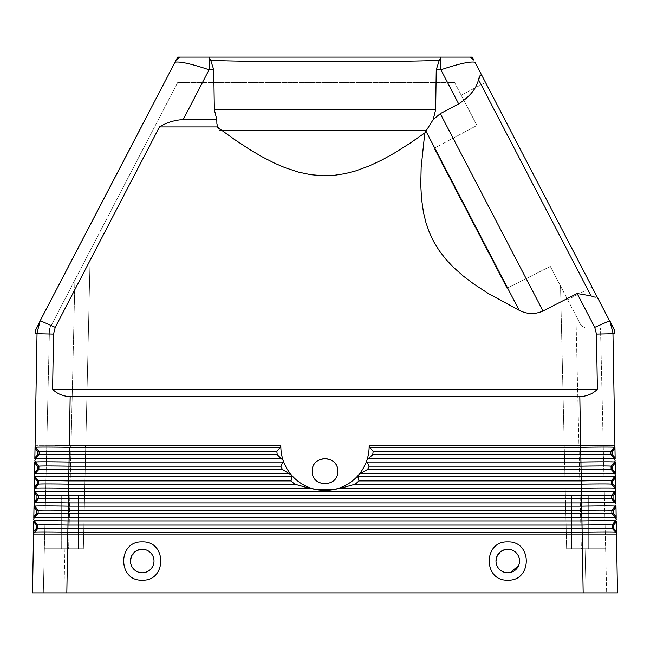 <?xml version="1.0" encoding="UTF-8"?>
<svg xmlns="http://www.w3.org/2000/svg" width="650" height="650" viewBox="0 0 650 650"><rect width="100%" height="100%" fill="white"/><g stroke="black" fill="none" stroke-linecap="round" stroke-linejoin="round"><path stroke-width="0.49" stroke-dasharray="3.25 2.44" d="M142.236 549.226C149.378 549.916 153.303 553.841 154.009 560.999C153.335 568.133 149.411 572.057 142.236 572.772C135.062 572.057 131.138 568.133 130.463 560.999C131.17 553.832 135.094 549.908 142.236 549.226C149.378 549.916 153.303 553.841 154.009 560.999C153.335 568.133 149.411 572.057 142.236 572.772C135.062 572.057 131.138 568.133 130.463 560.999A11.773 11.773 0 0 1 142.236 549.226A11.773 11.773 0 0 1 154.009 560.999A11.773 11.773 0 0 1 142.236 572.772A11.773 11.773 0 0 1 130.463 560.999M131.576 555.986L137.296 550.306M510.51 572.455L507.764 572.772C500.589 572.049 496.665 568.124 495.991 560.999C496.706 553.832 500.63 549.9 507.772 549.226C514.914 549.916 518.838 553.841 519.537 560.999L518.627 565.541M497.242 555.717L502.824 550.306M66.828 592.889L67.828 534.016L616.476 534.016L33.524 534.016L32.5 592.889L617.5 592.889L616.476 534.016L582.173 534.016L583.172 592.889L66.828 592.889L583.172 592.889M606.678 592.889L586.072 592.889L585.049 548.738L605.646 548.738L606.678 592.889L600.511 327.941L605.646 548.738L581.36 548.738L575.933 315.583L580.994 325.301L585.341 327.941L600.511 327.941L584.813 327.941L580.994 325.301L560.576 286.073L575.933 315.583L581.36 548.738L605.646 548.738L566.646 548.738L560.528 285.992L550.314 266.37L506.927 288.316L434.078 148.379L506.927 288.316L434.078 148.379L476.954 125.45L454.659 82.623L177.637 82.623L49.473 328.835L43.322 592.889L63.928 592.889L64.951 548.738L83.354 548.738L85.719 447.306L83.354 548.738L85.719 447.306L83.354 548.738L44.354 548.738L43.322 592.889M507.756 580.133C483.161 581.352 482.983 540.767 507.78 541.864C532.602 540.824 532.309 581.392 507.756 580.133M142.236 580.133C117.65 581.368 117.431 540.776 142.236 541.864C167.066 540.808 166.79 581.384 142.236 580.133M507.772 549.226C514.914 549.916 518.838 553.841 519.537 560.999C518.863 568.133 514.938 572.057 507.764 572.772C500.589 572.049 496.665 568.124 495.991 560.999A11.773 11.773 0 0 0 507.764 572.772A11.773 11.773 0 0 0 519.537 560.999A11.773 11.773 0 0 0 507.764 549.226A11.773 11.773 0 0 0 495.991 560.999M41.129 319.442L37.505 326.414L41.121 319.467M177.694 57.111L176.15 60.076L179.554 57.111L177.694 57.111M55.242 327.348L40.227 320.669L37.026 333.71L53.536 334.084L55.242 327.348L159.469 126.937C166.603 122.549 174.509 120.096 183.194 119.576L209.081 69.786C191.417 63.838 180.066 61.311 175.029 62.221L141.554 126.522M586.072 592.889L585.049 548.738L566.646 548.738L560.528 285.992L550.314 266.37L506.927 288.316L434.078 148.379L476.954 125.45L461.191 95.16L485.526 82.493L592.004 287.048L567.669 299.715M481.829 75.4L474.971 62.221C469.934 61.311 458.583 63.838 440.919 69.786L458.664 103.911C469.788 96.752 476.401 88.66 478.514 79.649L591.069 295.872L577.151 293.499L594.758 327.348L596.464 334.084L597.399 389.277C592.759 393.819 586.901 396.264 579.832 396.638L580.669 445.697L614.933 445.697L612.966 333.296L614.859 333.296M470.446 57.111L473.85 60.076L472.306 57.111L209.056 57.111M594.758 327.348L609.773 320.669L613.072 333.296L609.773 320.669L608.879 319.459L612.495 326.406L596.789 296.238M538.761 184.771L591.963 286.975L538.761 184.771M337.756 471.209A12.756 12.756 0 0 1 325 483.966A12.756 12.756 0 0 1 312.244 471.209A12.756 12.756 0 0 1 325 458.453A12.756 12.756 0 0 1 337.756 471.209C338.544 487.671 311.456 487.671 312.244 471.209C311.456 454.756 338.544 454.756 337.756 471.209A12.756 12.756 0 0 1 325 483.966A12.756 12.756 0 0 1 312.244 471.209A12.756 12.756 0 0 1 325 458.453A12.756 12.756 0 0 1 337.756 471.209M159.469 126.937L217.059 126.937L219.765 130.496L221.845 130.496L217.059 126.937L219.765 130.496L426.294 130.496L424.799 132.941L400.977 149.094L385.434 158.153L369.102 166.01L355.493 170.974L345.012 173.664L332.548 175.451L319.873 175.614L309.051 174.419L298.472 172.12L284.814 167.594L274.861 163.329L261.999 156.748L249.592 149.451L221.845 130.496M218.075 127.701L219.765 130.496L217.197 125.247L216.791 119.576L214.346 109.679L213.744 69.786L210.754 60.442L209.081 57.192L209.081 69.786L213.744 69.786M461.191 95.16L476.954 125.45L454.659 82.623L177.637 82.623L90.301 250.396L85.759 445.697L90.301 250.396L85.759 445.697L90.301 250.396L49.473 328.835L44.354 548.738L68.64 548.738L71.004 447.306L68.64 548.738L83.354 548.738L44.354 548.738L64.951 548.738L63.928 592.889M566.646 548.738L560.528 285.992L566.646 548.738L581.36 548.738L566.646 548.738M550.314 266.37L560.576 286.073L550.314 266.37M36.457 525.054L37.936 525.054L37.879 528.32L37.936 525.054A30.062 0.528 1 0 1 67.982 525.054L582.018 525.054L582.075 528.32L67.925 528.32L68.055 520.902A33.719 0.585 1 0 0 34.344 520.902L37.936 525.054L33.776 519.659L34.344 520.902L33.759 520.902L33.735 521.983L36.457 525.054L36.4 528.32L33.572 531.294L33.735 521.983M33.572 531.294L33.556 532.35L34.149 532.35L33.532 533.601M579.832 396.638L70.168 396.638L69.331 445.697L35.067 445.697L37.026 333.71M35.059 446.225L35.596 447.306L35.043 447.306L35.027 448.346L37.781 451.457L37.716 454.724L34.856 457.73L35.027 448.346M34.856 457.73L34.84 458.754L35.401 458.754L34.824 459.834M34.808 460.923L35.352 462.02L34.783 462.02L34.767 463.076L37.513 466.172L37.456 469.446L34.604 472.444L34.767 463.076M34.604 472.444L34.588 473.468L35.157 473.468L34.564 474.581M34.547 475.605L35.1 476.743L34.531 476.743L34.507 477.799L37.253 480.894L37.188 484.161L34.344 487.159L34.507 477.799M34.344 487.159L34.328 488.191L34.905 488.191L34.304 489.328M34.288 490.295L34.848 491.457L34.271 491.457L34.255 492.529L36.985 495.617L36.928 498.883L34.093 501.865L34.255 492.529M34.093 501.865L34.068 502.913L34.653 502.913L34.052 504.083M34.036 504.977L34.596 506.179L34.011 506.179L33.995 507.26L36.725 510.331L36.668 513.606L33.833 516.579L33.995 507.26M33.833 516.579L33.816 517.628L34.401 517.628L33.792 518.846M36.985 495.617L38.431 495.617L34.848 491.457L38.431 495.617L38.383 498.883L38.431 495.617A30.062 0.528 1 0 1 68.486 495.617L581.514 495.617L581.571 498.883L68.429 498.883L68.608 488.191L309.148 488.191L294.702 484.161L68.681 484.161A30.062 0.528 1 0 0 38.626 484.161L34.905 488.191L38.626 484.161L38.683 480.894L35.1 476.743L38.683 480.894L38.626 484.161L37.188 484.161M35.596 447.306L39.187 451.457L35.596 447.306A33.719 0.585 1 0 1 69.306 447.306L280.231 447.306L276.827 451.457L277.282 454.724L283.148 460.379L283.067 462.02L280.792 466.172L68.981 466.172L68.859 473.468A33.719 0.585 1 0 0 35.157 473.468L38.878 469.446L35.157 473.468M53.536 334.084L52.601 389.277L597.399 389.277M70.168 396.638C63.099 396.264 57.241 393.819 52.601 389.277M35.067 445.697L280.849 445.697L280.231 447.306M612.974 333.71L596.464 334.084M582.14 532.35A33.719 0.585 179 0 1 615.842 532.35L616.444 532.35L616.428 531.294L613.6 528.32L612.121 528.32L616.468 533.601L612.121 528.32L612.064 525.054L615.656 520.902L612.064 525.054L612.121 528.32A30.062 0.528 179 0 0 582.075 528.32L582.14 532.35L67.86 532.35L67.925 528.32A30.062 0.528 1 0 0 37.879 528.32L34.149 532.35L37.879 528.32L36.4 528.32M69.306 447.306L68.981 466.172A30.062 0.528 1 0 0 38.935 466.172L35.352 462.02L38.935 466.172L38.878 469.446L38.935 466.172L37.513 466.172M36.928 498.883L38.383 498.883L34.653 502.913L38.383 498.883A30.062 0.528 1 0 1 68.429 498.883L68.177 513.606A30.062 0.528 1 0 0 38.131 513.606L34.401 517.628L38.131 513.606L38.188 510.331L34.596 506.179L38.188 510.331L38.131 513.606L36.668 513.606M613.6 528.32L613.543 525.054L616.265 521.983L616.428 531.294M616.265 521.983L616.241 520.902L615.656 520.902L616.224 519.659L615.599 517.628L616.208 518.846M615.964 504.977L611.812 510.331L611.869 513.606L616.184 517.628L616.168 516.579L613.332 513.606L613.275 510.331L616.005 507.26L616.168 516.579M616.005 507.26L615.989 506.179L615.404 506.179L611.812 510.331L613.275 510.331M34.653 502.913A33.719 0.585 1 0 1 68.356 502.913L581.644 502.913L581.571 498.883A30.062 0.528 179 0 1 611.617 498.883L611.569 495.617L611.617 498.883L615.932 502.913L615.908 501.865L613.072 498.883L613.015 495.617L615.745 492.529L615.908 501.865M615.745 492.529L615.729 491.457L615.152 491.457L611.569 495.617L615.712 490.295M309.148 488.191L317.517 489.816L332.483 489.816A44.159 44.151 180 0 0 366.852 460.379L366.933 462.02L369.208 466.172L367.591 469.446L358.475 475.093L357.849 476.743L358.979 480.894L581.271 480.894L581.319 484.161A30.062 0.528 179 0 1 611.374 484.161L611.317 480.894L614.9 476.743L611.317 480.894L611.374 484.161L615.672 488.191L615.656 487.159L612.812 484.161L612.747 480.894L615.493 477.799L615.656 487.159M615.493 477.799L615.469 476.743L614.9 476.743L615.452 475.605M615.192 460.923L611.065 466.172L611.122 469.446L615.412 473.468L615.396 472.444L612.544 469.446L612.487 466.172L615.233 463.076L615.396 472.444M615.233 463.076L615.217 462.02L614.648 462.02L611.065 466.172L612.487 466.172M373.173 451.457L372.718 454.724L580.824 454.724L580.889 458.754L368.022 458.754L366.852 460.379A44.159 44.151 180 0 0 369.151 445.697L369.769 447.306L373.173 451.457L580.767 451.457L580.824 454.724A30.062 0.528 179 0 1 610.87 454.724L610.813 451.457L614.404 447.306L610.813 451.457L610.87 454.724L615.16 458.754L615.144 457.73L612.284 454.724L612.219 451.457L614.973 448.346L615.144 457.73M614.973 448.346L614.957 447.306L614.404 447.306L614.941 446.225M612.284 454.724L610.87 454.724L615.176 459.834M612.812 484.161L611.374 484.161L615.696 489.328M613.543 525.054L612.064 525.054A30.062 0.528 179 0 0 582.018 525.054L581.945 520.902L68.055 520.902L68.177 513.606L581.823 513.606A30.062 0.528 179 0 1 611.869 513.606L611.812 510.331A30.062 0.528 179 0 0 581.766 510.331L581.945 520.902A33.719 0.585 179 0 1 615.656 520.902M613.332 513.606L611.869 513.606L615.599 517.628A33.719 0.585 179 0 0 581.896 517.628L68.104 517.628A33.719 0.585 1 0 0 34.401 517.628M277.282 454.724L69.176 454.724A30.062 0.528 1 0 0 39.13 454.724L39.187 451.457L39.13 454.724L35.401 458.754L39.13 454.724L37.716 454.724M613.072 498.883L611.617 498.883L615.948 504.083M183.194 119.576L216.791 119.576M69.331 445.697L280.849 445.697A44.159 44.151 180 0 0 332.483 489.816L340.852 488.191L581.392 488.191L581.449 491.457A33.719 0.585 179 0 1 615.152 491.457M580.669 445.697L614.933 445.697M368.022 458.754L372.718 454.724M36.725 510.331L38.188 510.331A30.062 0.528 1 0 1 68.234 510.331L581.766 510.331L581.701 506.179A33.719 0.585 179 0 1 615.404 506.179M615.347 502.913A33.719 0.585 179 0 0 581.644 502.913L581.701 506.179L68.299 506.179A33.719 0.585 1 0 0 34.596 506.179M613.015 495.617L611.569 495.617A30.062 0.528 179 0 0 581.514 495.617L581.449 491.457L68.551 491.457A33.719 0.585 1 0 0 34.848 491.457M294.702 484.161L291.021 480.894L292.151 476.743L291.525 475.093L282.409 469.446L280.792 466.172M34.905 488.191A33.719 0.585 1 0 1 68.608 488.191L68.859 473.468L289.396 473.468M612.219 451.457L610.813 451.457A30.062 0.528 179 0 0 580.767 451.457L580.694 447.306A33.719 0.585 179 0 1 614.404 447.306M358.979 480.894L355.298 484.161L581.319 484.161L581.392 488.191A33.719 0.585 179 0 1 615.095 488.191M614.599 458.754A33.719 0.585 179 0 0 580.889 458.754L580.946 462.02A33.719 0.585 179 0 1 614.648 462.02M612.747 480.894L611.317 480.894A30.062 0.528 179 0 0 581.271 480.894L580.946 462.02L366.933 462.02M367.591 469.446L581.076 469.446A30.062 0.528 179 0 1 611.122 469.446L615.436 474.581M355.298 484.161L340.852 488.191M612.544 469.446L611.122 469.446L611.065 466.172A30.062 0.528 179 0 0 581.019 466.172L369.208 466.172M577.151 293.499L543.026 310.976C535.031 314.543 527.085 314.316 519.204 310.294L488.743 293.735L474.175 284.269L463.101 275.909L452.774 266.662L445.648 259.001L439.278 250.705L433.826 241.824L429.374 232.416L425.937 222.552L423.467 212.379L421.509 198.64L420.777 184.795L421.159 167.424L424.799 132.941M436.256 69.786L440.919 69.786L440.919 57.192L439.246 60.442L436.256 69.786L435.654 109.679L433.209 119.576L440.302 113.636L458.664 103.911M430.129 124.442L426.294 130.496M433.209 119.576L430.341 124.101M210.754 60.442C265.054 62.254 384.922 62.254 439.246 60.442M560.576 286.073L561.689 288.226L560.576 286.073M71.037 445.697L74.896 279.988L71.037 445.697M588.721 548.738L571.545 548.738L588.721 548.738L588.721 494.764L571.545 494.764L588.721 494.764L571.545 494.764L588.721 494.764L588.721 548.738L571.545 548.738L571.545 494.764L571.545 548.738L588.721 548.738M78.455 548.738L61.279 548.738L78.455 548.738L78.455 494.764L61.279 494.764L78.455 494.764L61.279 494.764L78.455 494.764L78.455 548.738L61.279 548.738L61.279 494.764L61.279 548.738L78.455 548.738M276.827 451.457L69.233 451.457A30.062 0.528 1 0 0 39.187 451.457L37.781 451.457M291.021 480.894L68.729 480.894A30.062 0.528 1 0 0 38.683 480.894L37.253 480.894M40.227 320.669L36.92 333.296M282.409 469.446L68.924 469.446A30.062 0.528 1 0 0 38.878 469.446L37.456 469.446M292.151 476.743L68.803 476.743A33.719 0.585 1 0 0 35.1 476.743M283.067 462.02L69.054 462.02A33.719 0.585 1 0 0 35.352 462.02M281.978 458.754L69.111 458.754A33.719 0.585 1 0 0 35.401 458.754M369.769 447.306L580.694 447.306M614.843 473.468A33.719 0.585 179 0 0 581.141 473.468L360.604 473.468M614.9 476.743A33.719 0.585 179 0 0 581.197 476.743L357.849 476.743M67.86 532.35A33.719 0.585 1 0 0 34.157 532.35M440.302 113.636L543.026 310.976M425.921 131.097L519.204 310.294M214.346 109.679L435.654 109.679"/><path stroke-width="0.97" d="M142.236 580.133C117.65 581.368 117.431 540.776 142.236 541.864C167.066 540.808 166.79 581.384 142.236 580.133M130.463 560.999A11.773 11.773 0 0 1 142.236 549.226A11.773 11.773 0 0 1 154.009 560.999A11.773 11.773 0 0 1 142.236 572.772A11.773 11.773 0 0 1 130.463 560.999L131.576 555.986M137.296 550.306L142.236 549.226M582.173 534.016L582.14 532.35L67.86 532.35A33.719 0.585 -179 0 0 34.157 532.35L33.556 532.35L33.572 531.294L36.4 528.32L37.879 528.32L33.532 533.601L37.879 528.32L37.936 525.054L34.344 520.902L37.936 525.054L37.879 528.32A30.062 0.528 -179 0 1 67.925 528.32L67.982 525.054L582.018 525.054L582.075 528.32L67.925 528.32L67.828 534.016L582.173 534.016L67.828 534.016L66.828 592.889L617.5 592.889L616.476 534.016L582.173 534.016L583.172 592.889L606.678 592.889M507.78 541.864C532.602 540.824 532.309 581.392 507.756 580.133C483.161 581.352 482.983 540.767 507.78 541.864M495.991 560.999A11.773 11.773 0 0 0 507.764 572.772A11.773 11.773 0 0 0 519.537 560.999A11.773 11.773 0 0 0 507.764 549.226A11.773 11.773 0 0 0 495.991 560.999L497.242 555.717M502.824 550.306L507.772 549.226M66.828 592.889L32.5 592.889L33.532 533.609L33.524 534.016L67.828 534.016M518.627 565.541L510.51 572.455M63.928 592.889L43.322 592.889M586.072 592.889L583.172 592.889M616.468 533.609L615.842 532.35L616.468 533.609M613.6 528.32L612.121 528.32L615.842 532.35A33.719 0.585 -1 0 0 582.14 532.35L582.075 528.32A30.062 0.528 -1 0 1 612.121 528.32L612.064 525.054L612.121 528.32L616.444 532.35L616.428 531.294L613.6 528.32L613.543 525.054L616.265 521.983L616.428 531.294M613.543 525.054L612.064 525.054A30.062 0.528 -1 0 0 582.018 525.054L581.945 520.902A33.719 0.585 -1 0 1 615.656 520.902L612.064 525.054L616.224 519.659L615.656 520.902L616.241 520.902L616.265 521.983M616.224 519.659L615.599 517.628L616.208 518.846M36.4 528.32L36.457 525.054L37.936 525.054A30.062 0.528 -179 0 1 67.982 525.054L68.055 520.902L581.945 520.902L581.896 517.628A33.719 0.585 -1 0 1 615.599 517.628L616.184 517.628L616.168 516.579L613.332 513.606L613.275 510.331L616.005 507.26L615.989 506.179L615.404 506.179L615.964 504.977L611.812 510.331L615.404 506.179A33.719 0.585 -1 0 0 581.701 506.179L581.644 502.913A33.719 0.585 -1 0 1 615.347 502.913L615.948 504.083L615.347 502.913L615.932 502.913L615.908 501.865L613.072 498.883L613.015 495.617L615.745 492.529L615.729 491.457L615.152 491.457L615.712 490.295L611.569 495.617L615.152 491.457A33.719 0.585 -1 0 0 581.449 491.457L581.392 488.191A33.719 0.585 -1 0 1 615.095 488.191L615.712 490.295L615.095 488.191L615.672 488.191L615.656 487.159L612.812 484.161L612.747 480.894L615.493 477.799L615.469 476.743L614.9 476.743L615.452 475.605L611.317 480.894L614.9 476.743A33.719 0.585 -1 0 0 581.197 476.743L581.141 473.468L360.604 473.468L358.475 475.093L357.849 476.743L358.979 480.894L355.298 484.161L340.852 488.191L581.392 488.191L581.197 476.743L357.849 476.743M294.702 484.161L291.021 480.894L292.151 476.743L291.525 475.093L282.409 469.446L68.924 469.446L68.681 484.161A30.062 0.528 -179 0 0 38.626 484.161L38.683 480.894L35.1 476.743L38.683 480.894L38.626 484.161L34.304 489.328L34.848 491.457L34.304 489.336L34.905 488.191A33.719 0.585 -179 0 1 68.608 488.191L309.148 488.191L294.702 484.161L68.681 484.161L68.429 498.883A30.062 0.528 -179 0 0 38.383 498.883L38.431 495.617L34.848 491.457L38.431 495.617L38.383 498.883L34.653 502.913L34.036 504.977L38.188 510.331L34.596 506.179L34.036 504.977L34.653 502.913A33.719 0.585 -179 0 1 68.356 502.913L581.644 502.913L581.571 498.883L68.429 498.883L68.055 520.902A33.719 0.585 -179 0 0 34.344 520.902L33.776 519.659L34.344 520.902L33.759 520.902L33.735 521.983L36.457 525.054M33.572 531.294L33.735 521.983M33.792 518.846L34.401 517.628L33.792 518.846M36.668 513.606L38.131 513.606L34.401 517.628A33.719 0.585 -179 0 1 68.104 517.628L581.896 517.628L581.823 513.606L68.177 513.606A30.062 0.528 -179 0 0 38.131 513.606L38.188 510.331L38.131 513.606L33.816 517.628L33.995 507.26L36.725 510.331L36.668 513.606L33.833 516.579M613.332 513.606L611.869 513.606L615.599 517.628L611.869 513.606L611.812 510.331L611.869 513.606A30.062 0.528 -1 0 0 581.823 513.606L581.701 506.179L68.299 506.179A33.719 0.585 -179 0 0 34.596 506.179L34.011 506.179L33.995 507.26M36.928 498.883L38.383 498.883L34.068 502.913L34.255 492.529L36.985 495.617L36.928 498.883L34.093 501.865M36.985 495.617L38.431 495.617A30.062 0.528 -179 0 1 68.486 495.617L581.514 495.617L581.571 498.883A30.062 0.528 -1 0 1 611.617 498.883L615.347 502.913L611.617 498.883L611.569 495.617L611.617 498.883L613.072 498.883M615.745 492.529L615.908 501.865M613.015 495.617L611.569 495.617A30.062 0.528 -1 0 0 581.514 495.617L581.449 491.457L68.551 491.457A33.719 0.585 -179 0 0 34.848 491.457L34.271 491.457L34.255 492.529M309.148 488.191L317.517 489.816L332.483 489.816L340.852 488.191M281.978 458.754L69.111 458.754L69.176 454.724A30.062 0.528 -179 0 0 39.13 454.724L39.187 451.457L39.13 454.724L37.716 454.724L34.856 457.73L35.043 447.306L35.596 447.306L35.059 446.225L39.187 451.457L35.596 447.306A33.719 0.585 -179 0 1 69.306 447.306L69.176 454.724L277.282 454.724L283.148 460.379A44.159 44.151 0 0 0 369.151 445.697L614.933 445.697L614.404 447.306L614.933 445.697L580.669 445.697L580.694 447.306A33.719 0.585 -1 0 1 614.404 447.306L610.813 451.457L614.957 447.306L615.144 457.73L612.284 454.724L612.219 451.457L614.973 448.346M34.564 474.581L35.157 473.468L34.564 474.581L35.1 476.743L34.564 474.581M34.808 460.923L38.935 466.172L38.878 469.446L38.935 466.172L34.808 460.915L35.401 458.754L34.808 460.915M282.409 469.446L280.792 466.172L68.981 466.172L68.924 469.446A30.062 0.528 -179 0 0 38.878 469.446L34.588 473.468L34.767 463.076L37.513 466.172L37.456 469.446L34.604 472.444M37.456 469.446L38.878 469.446L35.157 473.468A33.719 0.585 -179 0 1 68.859 473.468L289.396 473.468M37.513 466.172L38.935 466.172A30.062 0.528 -179 0 1 68.981 466.172L69.054 462.02A33.719 0.585 -179 0 0 35.352 462.02L34.783 462.02L34.767 463.076M55.258 445.697L280.849 445.697A44.159 44.151 -0 0 0 283.148 460.379L283.067 462.02L280.792 466.172M34.856 457.73L34.84 458.754L35.401 458.754L39.13 454.724L35.401 458.754A33.719 0.585 -179 0 1 69.111 458.754L69.054 462.02L283.067 462.02M277.282 454.724L276.827 451.457L280.231 447.306L280.849 445.697L69.331 445.697L70.168 396.638C63.099 396.264 57.241 393.819 52.601 389.277L597.399 389.277C592.759 393.819 586.901 396.264 579.832 396.638L580.669 445.697L369.151 445.697L369.769 447.306L373.173 451.457L372.718 454.724L580.824 454.724L580.889 458.754A33.719 0.585 -1 0 1 614.599 458.754L615.192 460.915L614.648 462.02L615.192 460.915L614.599 458.754L615.16 458.754L615.144 457.73M35.067 445.697L37.026 333.71L53.536 334.084L52.601 389.277M37.026 333.71L37.034 333.296L35.141 333.296L36.92 333.296L40.219 320.678L175.029 62.221C180.066 61.311 191.417 63.838 209.081 69.786L183.194 119.576L216.791 119.576L214.346 109.679L213.744 69.786L210.754 60.442L209.056 57.111L179.554 57.111L176.15 60.076L175.029 62.221L177.694 57.111L472.306 57.111L473.85 60.076L470.446 57.111M53.536 334.084L55.242 327.348L40.227 320.661L36.92 333.296M183.194 119.576C174.509 120.096 166.603 122.549 159.469 126.937L55.242 327.348M35.311 330.614L37.505 326.414L35.311 330.614L35.141 333.296M141.554 126.522L40.243 320.645M40.227 320.669L37.505 326.414L40.219 320.678M616.005 507.26L616.168 516.579M615.452 475.605L614.843 473.468L615.452 475.605M358.979 480.894L581.271 480.894A30.062 0.528 -1 0 1 611.317 480.894L611.374 484.161L615.095 488.191L611.374 484.161L611.317 480.894L612.747 480.894M37.188 484.161L38.626 484.161L34.328 488.191L34.507 477.799L37.253 480.894L37.188 484.161L34.344 487.159M292.151 476.743L68.803 476.743A33.719 0.585 -179 0 0 35.1 476.743L34.531 476.743L34.507 477.799M35.027 448.346L37.781 451.457L37.716 454.724M615.493 477.799L615.656 487.159M612.487 466.172L611.065 466.172A30.062 0.528 -1 0 0 581.019 466.172L369.208 466.172L366.933 462.02L580.946 462.02L581.076 469.446A30.062 0.528 -1 0 1 611.122 469.446L611.065 466.172L614.648 462.02L611.065 466.172L611.122 469.446L615.412 473.468L615.396 472.444L612.544 469.446L612.487 466.172L615.233 463.076L615.217 462.02L614.648 462.02A33.719 0.585 -1 0 0 580.946 462.02L580.889 458.754L368.022 458.754L372.718 454.724M612.544 469.446L611.122 469.446L614.843 473.468A33.719 0.585 -1 0 0 581.141 473.468L581.076 469.446L367.591 469.446L360.604 473.468M615.233 463.076L615.396 472.444M373.173 451.457L580.767 451.457A30.062 0.528 -1 0 1 610.813 451.457L610.87 454.724L614.599 458.754L610.87 454.724L610.813 451.457L612.219 451.457M612.284 454.724L610.87 454.724A30.062 0.528 -1 0 0 580.824 454.724L580.694 447.306L369.769 447.306M369.208 466.172L367.591 469.446M366.933 462.02L366.852 460.379L368.022 458.754M597.399 389.277L596.464 334.084L612.974 333.71L614.933 445.697M596.464 334.084L594.758 327.348L609.773 320.669L614.689 330.614L596.789 296.238C596.724 297.529 594.823 297.408 591.069 295.872L478.514 79.649C476.401 88.66 469.788 96.752 458.664 103.911L440.919 69.786C458.583 63.838 469.934 61.311 474.971 62.221L485.526 82.493M612.974 333.71L612.966 333.296L614.859 333.296L614.689 330.614M594.758 327.348L577.151 293.499L591.069 295.872C594.823 297.408 596.724 297.529 596.789 296.238L481.829 75.4C480.529 74.441 479.424 75.855 478.514 79.649L480.626 75.026M592.004 287.048L596.789 296.238M613.08 333.296L609.773 320.669L613.072 333.296M440.919 57.192L440.919 69.786L436.256 69.786L439.246 60.442L440.919 57.192M579.832 396.638L70.168 396.638M312.244 471.209C311.456 454.756 338.544 454.756 337.756 471.209C338.544 487.671 311.456 487.671 312.244 471.209M213.744 69.786L209.081 69.786L209.081 57.192M436.256 69.786L435.654 109.679L433.209 119.576L440.302 113.636L458.664 103.911M577.151 293.499L543.026 310.976C535.031 314.543 527.085 314.316 519.204 310.294L488.743 293.735L474.175 284.269L463.101 275.909L452.774 266.662L445.648 259.001L439.278 250.705L433.826 241.824L429.374 232.416L425.937 222.552L423.467 212.379L421.509 198.64L420.777 184.795L421.159 167.424L424.799 132.941L410.036 143.236L394.834 152.839L382.233 159.835L369.102 166.01L355.493 170.974L345.012 173.664L334.352 175.297L323.505 175.744L310.846 174.704L298.472 172.12L284.814 167.594L274.861 163.329L261.999 156.748L249.592 149.451L234.561 139.571L217.059 126.937L159.469 126.937M433.209 119.576L430.341 124.101M430.129 124.442L424.799 132.941M216.791 119.576L216.897 123.841L218.075 127.701M210.754 60.442C265.054 62.254 384.922 62.254 439.246 60.442M85.719 447.306L85.759 445.697L85.719 447.306M71.004 447.306L71.037 445.697L71.004 447.306M613.275 510.331L611.812 510.331A30.062 0.528 -1 0 0 581.766 510.331L68.234 510.331A30.062 0.528 -179 0 0 38.188 510.331L36.725 510.331M612.812 484.161L611.374 484.161A30.062 0.528 -1 0 0 581.319 484.161L355.298 484.161M291.021 480.894L68.729 480.894A30.062 0.528 -179 0 0 38.683 480.894L37.253 480.894M37.781 451.457L39.187 451.457A30.062 0.528 -179 0 1 69.233 451.457L276.827 451.457M69.306 447.306L280.231 447.306M440.302 113.636L543.026 310.976M425.921 131.097L519.204 310.294M221.845 130.496L426.294 130.496M214.346 109.679L435.654 109.679"/></g></svg>
